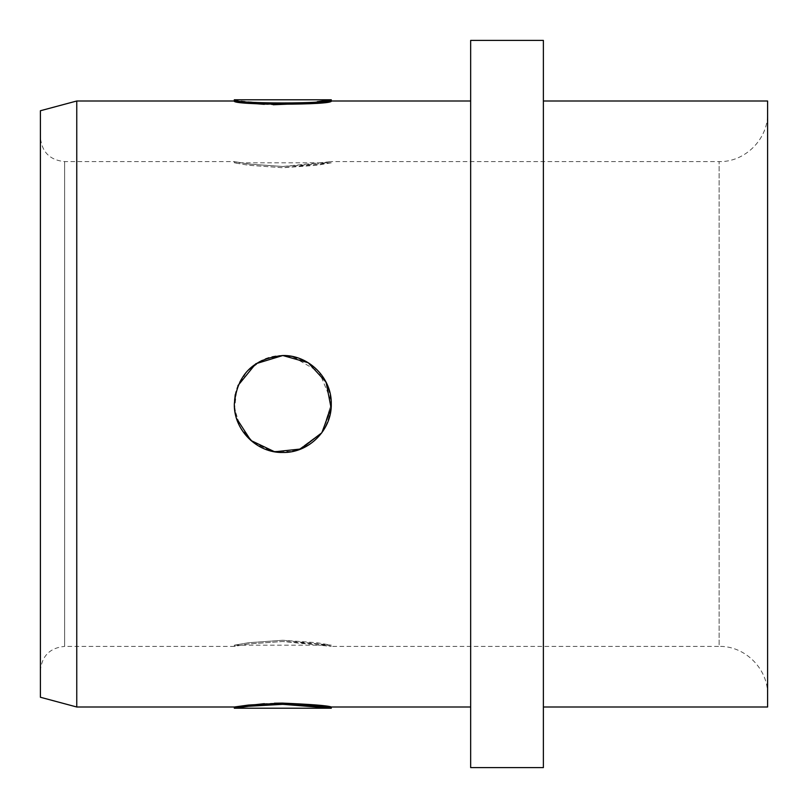 <?xml version="1.0" encoding="UTF-8"?>
<svg xmlns="http://www.w3.org/2000/svg" width="808" height="808" viewBox="0 0 808 808"><rect width="100%" height="100%" fill="white"/><g stroke="black" fill="none" stroke-linecap="round" stroke-linejoin="round"><path stroke-width="0.61" stroke-dasharray="4.04 3.03" d="M282.8 355.52C256.843 354.884 233.704 378.063 234.32 403.97C233.684 429.947 256.813 453.096 282.78 452.48C308.707 453.116 331.896 429.997 331.28 404.04C328.462 374.589 312.302 358.419 282.8 355.52C256.843 354.884 233.704 378.063 234.32 403.97C233.684 429.947 256.813 453.096 282.78 452.48C308.707 453.116 331.896 429.997 331.28 404.04C328.462 374.589 312.302 358.419 282.8 355.52L263.095 359.701L246.854 371.468L236.764 388.81L234.562 408.828L240.683 428.008L253.995 442.996L272.266 451.319L292.415 451.521L272.266 451.319L253.995 442.996L240.683 428.008L234.562 408.828L236.764 388.81L246.854 371.468L263.095 359.701L282.8 355.52C308.777 354.904 331.876 378.033 331.28 403.97C328.422 433.441 312.272 449.612 282.82 452.48C256.863 453.096 233.724 430.028 234.32 404.03C237.138 374.589 253.298 358.419 282.8 355.52C308.777 354.904 331.876 378.033 331.28 403.97C328.422 433.441 312.272 449.612 282.82 452.48C256.863 453.096 233.724 430.028 234.32 404.03C237.138 374.589 253.298 358.419 282.8 355.52M298.172 449.975L322.18 432.28L331.28 403.828L322.2 432.24L298.263 449.945M331.159 400.586L319.17 371.943L292.284 356.459L319.17 371.943L331.159 400.586M767.6 113.12L767.6 694.88L767.6 113.12C768.267 139.026 745.026 162.267 719.12 161.6L331.28 161.6L317.1 164.034L282.82 166.499L248.541 164.044L234.32 161.6L248.531 164.034L282.78 166.499L331.28 161.6L331.28 162.812L317.1 165.256L282.82 167.731L248.541 165.266L234.32 162.812L248.531 165.266L282.78 167.731L331.28 162.812L234.32 162.812L234.32 161.6L64.64 161.6C49.914 160.166 41.834 152.086 40.4 137.36L40.4 670.64L40.4 137.36M767.6 694.88C768.267 668.974 745.026 645.733 719.12 646.4L719.12 161.6L719.12 646.4L331.28 646.4L331.28 645.188L234.32 645.188L248.531 642.734L282.78 640.269L331.28 645.188L317.1 642.744L282.82 640.269L248.541 642.734L234.32 645.188L234.32 646.4L248.531 643.966L282.78 641.501L331.28 646.4L317.1 643.966L282.82 641.501L248.541 643.956L234.32 646.4L64.64 646.4L64.64 161.6L64.64 646.4C49.914 647.834 41.834 655.914 40.4 670.64M40.4 697.254L40.4 110.747M234.32 99.788C232.068 100.576 289.375 106.676 317.13 101.717M248.531 102.949L255.934 103.697M264.317 104.333L273.205 104.747M317.12 102.939L331.28 101M274.407 704.445L264.347 704.889M255.651 705.546L234.32 708.212M274.417 703.212L264.347 703.667M236.471 418.291L234.32 404.303M235.219 394.678L237.936 385.628M76.76 707L76.76 101M470.66 101L470.66 707L470.66 101M470.66 767.6L470.66 40.4M543.38 767.6L543.38 40.4M543.38 101L543.38 707L543.38 101M767.6 707L767.6 101"/><path stroke-width="1.21" d="M331.28 403.828L331.159 400.586L331.28 403.828M292.284 356.459L288.305 355.833L292.284 356.459M288.113 355.813L283.497 355.52L288.113 355.813M40.4 110.747L40.4 697.254L76.76 707L76.76 101L40.4 110.747M317.13 101.717L331.28 99.788C334.3 104 231.381 104.02 234.32 99.788L234.32 101L248.531 102.949M255.934 103.697L264.317 104.333M273.205 104.747L317.12 102.939M470.66 101L331.28 101C334.3 105.232 231.381 105.242 234.32 101L76.76 101M264.347 703.667L234.32 707L234.32 708.212L248.531 706.273L282.78 704.324L331.28 708.212C328.331 706.889 311.979 705.596 282.204 704.324M281.941 704.324L274.407 704.445M264.347 704.889L255.651 705.546M76.76 707L234.32 707L248.531 705.051L282.78 703.101L331.28 707C328.331 705.677 311.979 704.374 282.214 703.101M281.972 703.101L274.417 703.212M237.936 385.628L255.732 363.782L282.8 355.52C308.757 354.884 331.896 378.063 331.28 403.97C331.916 429.947 308.787 453.096 282.82 452.48C256.894 453.116 233.704 429.997 234.32 404.04C237.138 374.589 253.298 358.419 282.8 355.52L308.212 362.711L326.079 382.144L331.108 408.08L321.796 432.805L300.93 448.965L274.669 451.793L250.823 440.441L236.471 418.291M234.32 404.303L235.219 394.678M470.66 40.4L470.66 767.6L543.38 767.6L543.38 40.4L470.66 40.4M543.38 707L767.6 707L767.6 101L543.38 101M234.32 99.788L331.28 99.788L331.28 101M470.66 707L331.28 707L331.28 708.212L234.32 708.212"/></g></svg>
